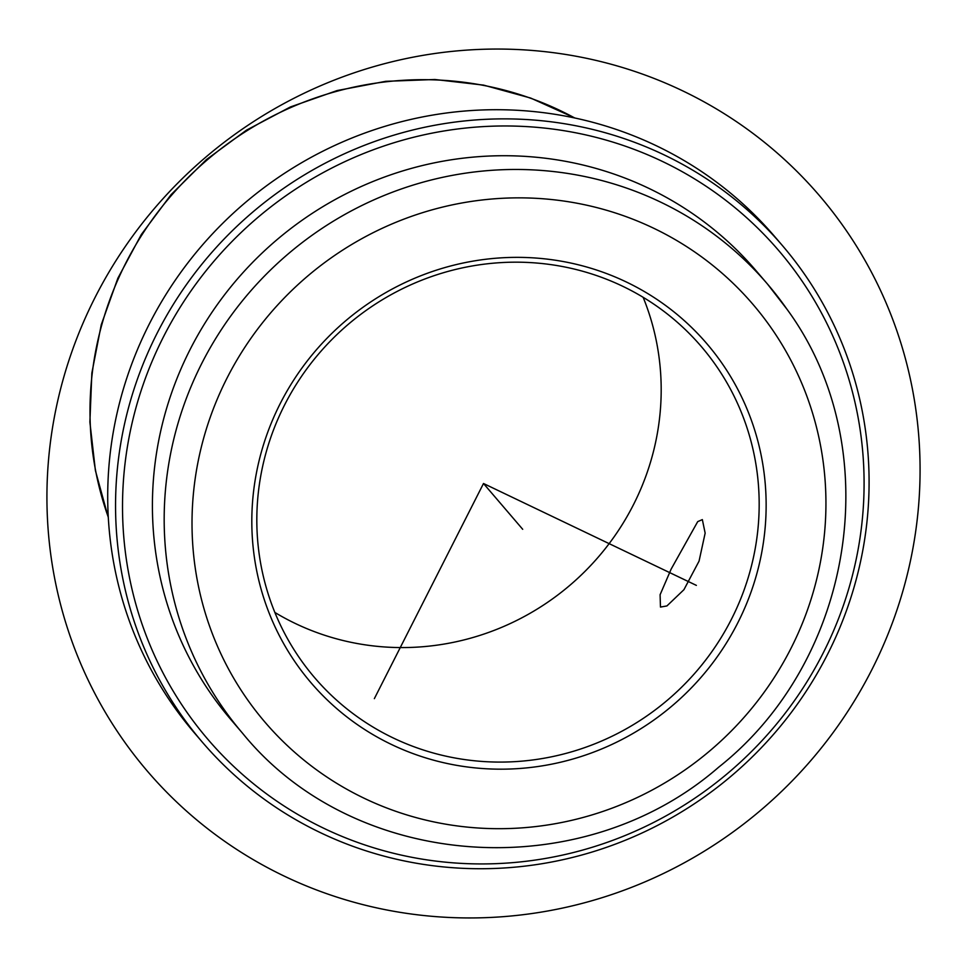 <?xml version="1.0" encoding="UTF-8"?>
<svg xmlns="http://www.w3.org/2000/svg" width="967" height="967" viewBox="0 0 967 967"><rect width="100%" height="100%" fill="white"/><g stroke="black" fill="none" stroke-linecap="round" stroke-linejoin="round"><path stroke-width="1.45" d="M697.715 521.624L671.146 569.104L660.098 594.729L660.473 607.071L666.916 605.934L683.923 589.701L699.056 561.126L705.148 533.119L702.344 519.605L697.715 521.624M643.14 297.304A254.539 246.537 -40.6 0 1 570.3 584.938A254.539 246.537 -40.6 0 1 274.87 612.449M715.737 365.163A254.539 246.537 -40.6 0 1 658.914 707.095A254.539 246.537 -40.6 0 1 314.601 677.625A254.539 246.537 -40.6 0 1 300.266 659.095A254.539 246.537 -40.6 0 1 357.077 317.164A254.539 246.537 -40.6 0 1 701.389 346.633A254.539 246.537 -40.6 0 1 715.737 365.163M202.236 742.04L194.391 732.889A381.808 369.805 -40.6 0 1 172.875 705.088A381.808 369.805 -40.6 0 1 258.092 192.191A381.808 369.805 -40.6 0 1 774.567 236.407L782.412 245.57A381.808 369.805 -40.6 0 1 803.928 273.359A381.808 369.805 -40.6 0 1 718.699 786.256A381.808 369.805 -40.6 0 1 202.236 742.04A381.808 369.805 -40.6 0 1 180.72 714.25A381.808 369.805 -40.6 0 1 265.937 201.354A381.808 369.805 -40.6 0 1 782.412 245.57M799.963 278.012A375.74 363.943 -40.6 0 1 701.752 793.411A375.74 363.943 -40.6 0 1 186.643 711.893A375.74 363.943 -40.6 0 1 284.854 196.494A375.74 363.943 -40.6 0 1 799.963 278.012M242.596 733.288A345.437 334.582 -40.6 0 1 223.135 708.134A345.437 334.582 -40.6 0 1 300.241 244.095A345.437 334.582 -40.6 0 1 767.52 284.093L787.078 309.355C887.609 446.403 855.553 658.926 718.662 767.206C581.179 886.86 354.502 871.049 242.596 733.288L230.835 719.545A345.437 334.582 -40.6 0 1 211.374 694.403A345.437 334.582 -40.6 0 1 288.48 230.351A345.437 334.582 -40.6 0 1 755.759 270.349L767.52 284.093A345.437 334.582 -40.6 0 1 786.981 309.247M721.66 362.806A260.594 252.411 -40.6 0 1 653.547 720.27A260.594 252.411 -40.6 0 1 296.301 663.737A260.594 252.411 -40.6 0 1 364.402 306.273A260.594 252.411 -40.6 0 1 721.66 362.806M696.373 585.386L483.5 483.5L374.35 698.645M483.5 483.5L522.7 529.3M284.298 876.138A442.402 428.502 -40.6 0 1 95.008 297.57A442.402 428.502 -40.6 0 1 682.702 90.862A442.402 428.502 -40.6 0 1 871.992 669.43A442.402 428.502 -40.6 0 1 284.298 876.138M108.28 517.152A327.257 316.983 -40.6 0 1 206.853 160.22A327.257 316.983 -40.6 0 1 574.736 117.986M771.122 327.825A321.201 311.108 -40.6 0 1 687.174 768.402A321.201 311.108 -40.6 0 1 246.839 698.73A321.201 311.108 -40.6 0 1 330.787 258.141A321.201 311.108 -40.6 0 1 771.122 327.825M108.292 517.49L95.407 470.566L89.883 422.059L91.853 373.069L101.257 324.743L117.877 278.206L141.327 234.522L171.05 194.693L206.358 159.64L246.452 130.17L290.39 106.962L337.169 90.547L385.724 81.325L434.92 79.499L483.621 85.12L530.702 98.066L575.063 118.059"/></g></svg>
